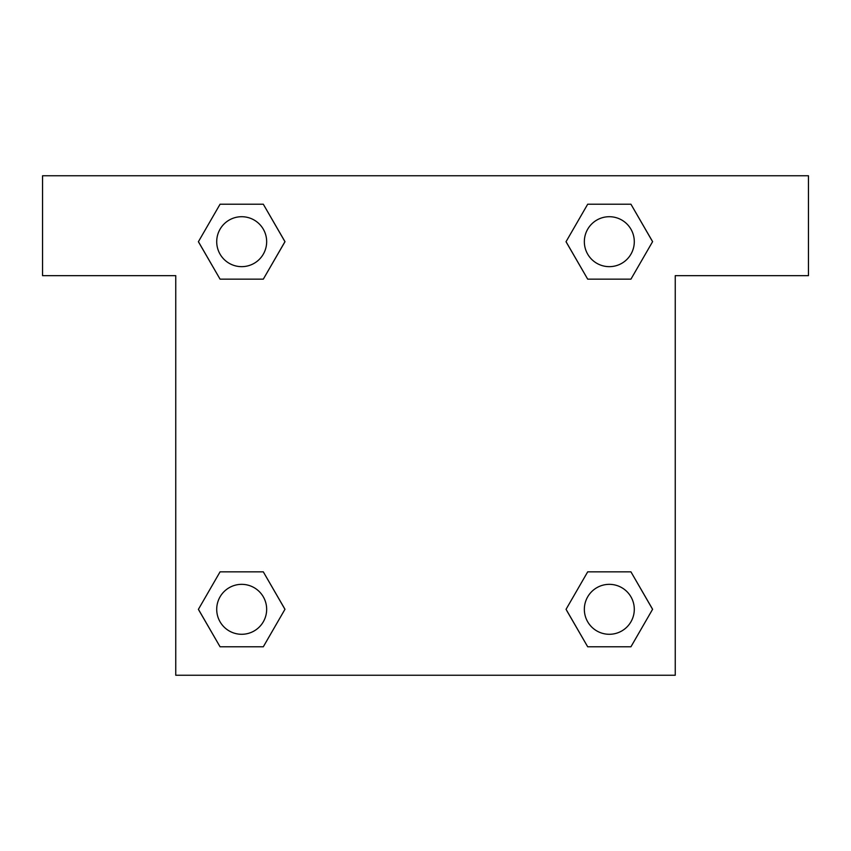 <?xml version="1.0" encoding="UTF-8"?>
<svg xmlns="http://www.w3.org/2000/svg" width="851" height="851" viewBox="0 0 851 851"><rect width="100%" height="100%" fill="white"/><g stroke="black" fill="none" stroke-linecap="round" stroke-linejoin="round"><path stroke-width="1.28" d="M630.942 204.219L587.69 204.219L630.942 204.219L652.579 241.684L630.942 279.149L587.69 279.149L606.933 279.149L587.69 279.149L566.011 241.716L587.69 279.149L566.053 241.684L587.69 204.219L630.942 204.219L652.621 241.652M630.942 571.851L587.69 571.851L630.942 571.851L652.579 609.316L630.942 646.781L587.69 646.781L566.053 609.316L587.69 571.851L630.942 571.851L652.621 609.284M566.915 610.805A233.1 233.1 0 0 1 566.872 610.837L587.69 646.781L630.942 646.781L587.69 646.781M244.067 279.149L220.058 279.149L263.31 279.149L220.058 279.149L198.421 241.684L220.058 204.219L263.31 204.219L284.947 241.684L263.31 279.149L244.067 279.149L263.31 279.149L284.989 241.716M220.058 646.781L263.31 646.781L220.058 646.781L198.421 609.316L220.058 571.851L263.31 571.851L244.067 571.851L263.31 571.851L284.989 609.284L263.31 571.851L284.947 609.316L263.31 646.781L220.058 646.781L198.379 609.348M808.45 175.753L42.55 175.753L42.55 275.65L175.753 275.65L175.753 675.247L675.247 675.247L675.247 275.65L808.45 275.65L808.45 175.753M220.058 279.149L198.379 241.716M263.31 204.219L220.058 204.219L263.31 204.219L284.989 241.652M634.293 609.316A24.977 24.977 0 0 0 596.828 587.69A24.977 24.977 0 0 0 596.828 630.942A24.977 24.977 0 0 0 634.293 609.316M220.058 571.851L263.31 571.851L220.058 571.851M266.661 609.316A24.977 24.977 0 0 0 229.196 587.69A24.977 24.977 0 0 0 229.196 630.942A24.977 24.977 0 0 0 266.661 609.316M630.942 279.149L587.69 279.149L630.942 279.149M634.293 241.684A24.977 24.977 0 0 0 596.828 220.058A24.977 24.977 0 0 0 596.828 263.31A24.977 24.977 0 0 0 634.293 241.684M266.661 241.684A24.977 24.977 0 0 0 229.196 220.058A24.977 24.977 0 0 0 229.196 263.31A24.977 24.977 0 0 0 266.661 241.684M587.69 571.851L606.933 571.851M244.067 571.851L263.31 571.851M606.933 279.149L587.69 279.149"/></g></svg>
